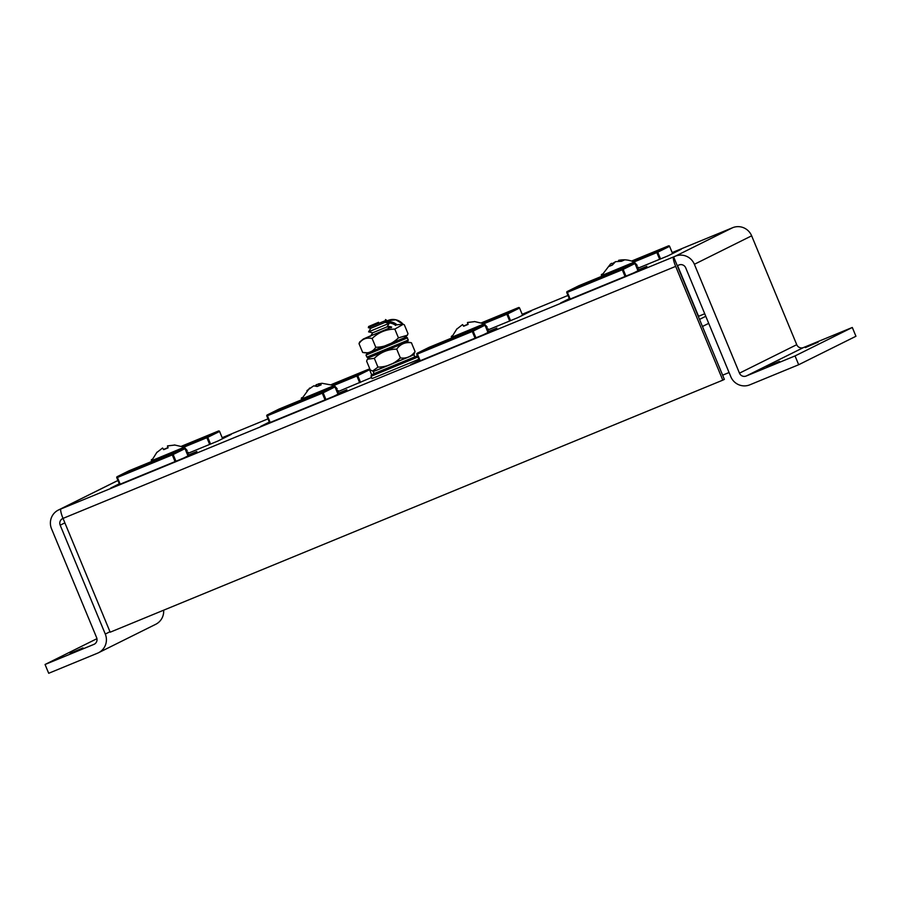 <?xml version="1.0" encoding="UTF-8"?>
<svg xmlns="http://www.w3.org/2000/svg" width="901" height="901" viewBox="0 0 901 901"><rect width="100%" height="100%" fill="white"/><g stroke="black" fill="none" stroke-linecap="round" stroke-linejoin="round"><path stroke-width="1.35" d="M474.41 321.533L484.265 323.797L451.615 337.323L451.345 338.168M463.384 326.094L467.687 324.315L467.495 322.468L474.489 321.657L467.608 322.502L468.115 324.405L463.801 326.185L462.573 324.585L457.1 328.865L462.495 324.63M484.265 323.797L487.171 327.052L485.988 327.637M487.171 327.052L486.506 328.876M467.878 324.473L467.495 322.468M467.968 324.45L467.608 322.502M387.227 326.545A8.368 8.222 63.6 0 1 391.687 327.119M174.411 444.948L184.266 447.211L151.616 460.738L151.357 461.594M163.408 449.509L167.721 447.729L167.507 445.882L174.49 445.083L167.609 445.916L168.093 447.831L163.791 449.622L162.574 448.011L157.101 452.291L162.507 448.045M184.266 447.211L187.171 450.466L186 451.052M187.171 450.466L186.518 452.302L188.208 452.313L186.8 453M167.879 447.898L167.507 445.882M167.969 447.876L167.609 445.916M698.309 316.454L677.552 265.581L698.579 316.319L704.728 313.739M699.525 319.393L705.776 316.285M702.453 326.477L708.715 323.358M591.169 280.74L575.334 287.847L586.731 283.477L623.638 267.608L591.169 280.74L591.495 281.517M632.795 261.47L660.399 249.532L631.747 261.099M633.257 261.29L632.941 260.513M588.792 282.632L588.556 282.047M417.918 357.01L371.043 376.314L372 378.6L418.864 359.296M291.181 404.166L275.346 411.261L286.743 406.903L323.65 391.034L291.181 404.166L291.496 404.943M332.807 384.896L360.411 372.958L331.748 384.524M333.269 384.704L332.942 383.927M288.793 406.047L288.557 405.461M406.959 341.884L411.43 342.763C405.281 341.93 400.382 344.047 396.71 349.115C388.004 349.239 380.537 352.314 374.32 358.328L367.36 359.229L366.639 361.188L370.277 369.984L372.654 371.021L377.97 367.124L374.32 358.328M377.97 367.124C386.675 367 394.142 363.936 400.359 357.911C406.497 358.756 411.397 356.638 415.068 351.559L414.347 353.53L411.464 355.794M415.068 351.559L411.43 342.763M400.359 357.911L396.71 349.115M376.258 370.401L410.946 356.041M818.254 342.098L805.359 347.606L818.254 342.098M779.421 361.402L766.526 366.898L779.421 361.402M83.005 647.909L70.109 653.416L83.005 647.909M188.534 453.113L217.873 441.04L231.275 434.383L222.333 438.055M338.539 391.406L371.539 377.508M488.533 329.687L517.872 317.625L531.263 310.958L522.332 314.64M638.527 267.98L667.866 255.907L681.257 249.25L672.326 252.933M569.308 298.659L560.625 302.973L633.482 273.003L646.884 266.347L637.728 270.109M419.303 360.377L410.631 364.68L483.488 334.71L496.879 328.054L487.723 331.816M269.309 422.085L260.637 426.398L333.494 396.417L346.885 389.761L337.729 393.534M119.315 483.792L110.643 488.105L183.489 458.136L196.891 451.469L187.735 455.242M60.986 508.941L675.345 256.188A14.731 14.484 63.6 0 1 694.378 264.286L739.473 373.16A5.215 5.124 -116.4 0 0 746.197 376.021L795.042 355.929L798.68 364.736L749.846 384.817A14.731 14.484 63.6 0 1 730.812 376.719L685.717 267.845A5.215 5.124 -116.4 0 0 678.994 264.984L677.27 265.694L673.633 256.886A9.427 1.734 67.6 0 0 675.671 266.381L62.924 518.435A5.215 5.124 -116.4 0 0 60.187 525.193L105.282 634.067A14.731 14.484 63.6 0 1 97.533 653.191L48.699 673.284L45.05 664.487L93.884 644.395A5.215 5.124 -116.4 0 0 96.632 637.638L51.526 528.763A14.731 14.484 63.6 0 1 59.286 509.639L60.998 508.93A9.427 1.734 -112.4 0 0 63.036 518.424L110.17 632.198L722.793 380.154L724.37 379.377L677.27 265.694M730.97 228.392A9.427 1.734 67.6 0 0 730.936 228.404L732.614 227.716A14.731 14.484 63.6 0 1 751.648 235.814L796.743 344.689A5.215 5.124 -116.4 0 0 803.467 347.561L852.301 327.468L855.95 336.264L798.68 364.736M58.362 510.056L115.632 481.584A14.731 14.484 63.6 0 1 116.556 481.168L117.986 480.582M852.301 327.468L795.042 355.929M163.644 610.191A14.731 14.484 63.6 0 1 155.715 624.303L98.446 652.774M96.936 638.685L45.05 664.487M729.078 372.53L722.625 375.188M730.936 228.404A9.427 1.734 67.6 0 0 730.914 228.415L672.18 252.584L730.936 228.404M722.793 380.154L675.671 266.381M368.272 352.865L362.664 352.437C368.272 353.676 372.654 351.964 375.785 347.29C384.592 347.099 392.149 343.957 398.456 337.864L407.376 335.217L407.984 333.607L404.346 324.81L403.243 324.292L394.807 329.079C386 329.27 378.454 332.401 372.147 338.494C366.538 337.256 362.157 338.967 359.015 343.653L359.634 342.042L363.407 338.967L390.392 327.637M370.863 335.724L363.407 338.967M398.456 337.864L394.807 329.079M375.785 347.29L372.147 338.494M362.664 352.437L359.015 343.653M369.061 352.606L403.603 338.292L407.376 335.217M322.029 383.297L334.271 385.504L301.621 399.03L301.351 399.886M322.029 383.285L318.346 383.882L321.15 384.828L317.197 386.495L313.717 385.831L306.903 390.64L312.016 386.957M315.17 385.932L316.364 384.637L318.391 384.209M334.26 385.504L337.165 388.759L335.994 389.345M337.165 388.759L336.512 390.595L338.202 390.606L336.805 391.293M316.859 386.383L316.364 384.637M318.582 385.797L318.346 383.882M441.175 342.459L425.34 349.554L436.737 345.184L473.644 329.315L441.175 342.459L441.501 343.225M482.801 323.189L510.405 311.239L481.742 322.817M483.263 322.997L482.936 322.22M438.798 344.34L438.55 343.754M141.175 465.873L125.352 472.969L136.738 468.61L173.645 452.741L141.175 465.873L141.502 466.65M182.802 446.603L210.406 434.665L181.754 446.232M183.263 446.412L182.948 445.646M138.799 467.765L138.563 467.18M378.544 322.288L368.622 326.522L378.544 322.288M385.47 319.551L386.495 320.193L368.351 327.705L370.818 328.268L368.577 331.85L389.266 323.29L385.155 322.333L370.818 328.268M389.266 323.29L387.025 326.86L372.687 332.796L370.48 336.343M412.613 355.163L414.066 354.667L414.64 357.044L392.78 366.347L374.14 373.757L373.239 371.584L374.602 370.897M414.066 354.667L373.239 371.584M618.638 261.234L618.897 260.276C624.202 259.285 629.326 259.893 634.259 262.09L601.609 275.605L601.35 276.461M611.959 263.847L615.282 261.853M618.548 260.355L624.01 260.175L621.442 261.29L615.552 261.65L612.308 265.097L608.839 266.482L610.619 263.869L601.609 275.605M634.259 262.09L637.165 265.333L635.993 265.919M637.165 265.333L636.511 267.169M612.612 264.657L611.497 263.283M395.742 325.498A11.904 11.702 -116.4 0 0 387.813 322.952M385.301 322.096A13.087 12.862 63.6 0 1 397.195 324.934M403.062 324.236A13.087 12.862 -116.4 0 0 387.374 320.779L395.798 319.754L403.096 324.247M408.344 339.947L407.466 341.637L377.665 354.183C363.587 359.476 369.725 358.012 366.865 357.134L408.018 340.139L407.489 337.875L366.009 355.062L367.394 353.124L405.135 337.492M407.398 341.67L368.723 357.584M625.046 276.472L622.264 269.771L567.416 292.341L570.187 299.042M637.976 270.762L634.98 263.52L623.154 269.399L625.936 276.111M569.578 299.29L566.785 292.588L567.236 291.507L622.095 268.937L633.91 263.058L579.061 285.628L567.236 291.507A0.822 0.811 63.6 0 0 567.179 291.53A0.822 0.822 0 0 0 566.785 292.588A0.822 0.811 63.6 0 1 567.179 291.53L579.005 285.651A0.822 0.811 63.6 0 1 579.061 285.628L579.061 285.628A0.822 0.822 0 0 0 579.005 285.651A0.822 0.811 63.6 0 0 578.96 285.685M632.919 261.527L656.683 251.739L668.508 245.872A0.822 0.822 0 0 1 669.589 246.311L672.585 253.564L669.578 246.322L657.753 252.201L660.534 258.925M601.902 274.861L601.823 274.309A0.822 0.811 -116.4 0 0 601.778 274.332A0.822 0.822 0 0 0 601.384 275.391L601.755 275.244M668.508 245.872L631.59 261.053L668.508 245.872A0.822 0.811 -116.4 0 1 669.578 246.322M659.645 259.297L656.863 252.573L634.011 261.977M602.228 274.107L601.778 274.332A0.822 0.811 -116.4 0 0 601.395 275.379M656.683 251.739L656.863 252.573L657.753 252.201A0.822 0.811 -116.4 0 0 656.683 251.739M622.264 269.771L623.154 269.399A0.822 0.811 63.6 0 0 622.095 268.937L622.264 269.771M633.91 263.058A0.822 0.811 63.6 0 1 634.98 263.52L634.991 263.509A0.822 0.822 0 0 0 633.91 263.058L579.061 285.628M371.043 376.314L371.381 374.951L374.084 373.622L417.411 355.805M636.511 267.192L638.201 267.18L636.793 267.867M637.367 269.23L638.561 268.048L637.153 268.735M187.374 454.363L188.568 453.18L187.16 453.867M325.047 399.898L322.276 393.196L267.417 415.755L270.199 422.468M278.961 409.099A0.822 0.811 63.6 0 1 279.062 409.054L333.922 386.484L279.062 409.054L267.237 414.933L322.096 392.363L333.922 386.484A0.822 0.811 63.6 0 1 334.981 386.934L337.999 394.176L334.981 386.934L323.166 392.813L325.937 399.526M266.797 416.003L269.568 422.715L266.797 416.003L267.237 414.933A0.822 0.811 63.6 0 0 267.192 414.956A0.822 0.822 0 0 0 266.797 416.003A0.822 0.811 63.6 0 1 267.192 414.956L279.006 409.077A0.822 0.822 0 0 1 279.062 409.054L279.062 409.054M332.92 384.941L356.695 375.165L368.509 369.286A0.822 0.811 -116.4 0 1 369.579 369.737L371.674 374.76L369.579 369.737L357.753 375.616L360.546 382.351M301.385 398.805A0.822 0.822 0 0 1 301.779 397.758L301.835 397.735A0.822 0.811 -116.4 0 0 301.396 398.805L301.756 398.67M301.914 398.287L302.218 397.578M368.509 369.286L331.602 384.468L368.509 369.286A0.822 0.822 0 0 1 369.59 369.737M359.657 382.711L356.875 375.999L334.023 385.391M356.695 375.165L356.875 375.999L357.753 375.616A0.822 0.811 -116.4 0 0 356.695 375.165M322.276 393.196L323.166 392.813A0.822 0.811 63.6 0 0 322.096 392.363L322.276 393.196M334.981 386.934L334.981 386.934A0.822 0.822 0 0 0 333.922 386.484M732.614 227.716L675.345 256.188M567.979 295.449L522.186 314.291L567.968 295.449M267.98 418.875L222.187 437.706L267.98 418.875M116.556 481.168L59.286 509.639M751.648 235.814L694.378 264.286M796.743 344.689L739.473 373.16M803.467 347.561L746.197 376.021M64.883 522.862L60.187 525.193M109.978 631.736L105.282 634.067M94.526 644.08L93.884 644.395M475.052 338.179L472.27 331.478L417.411 354.048L420.193 360.749M428.955 347.392A0.822 0.811 63.6 0 1 429.056 347.347L483.916 324.777L429.056 347.347L417.242 353.215L472.09 330.656L483.916 324.777A0.822 0.811 63.6 0 1 484.986 325.227L487.993 332.469L484.986 325.227L473.16 331.106L475.942 337.819M429.056 347.347L429.056 347.347A0.822 0.822 0 0 0 429.011 347.369L417.186 353.237A0.822 0.822 0 0 0 416.791 354.296L417.242 353.215A0.822 0.811 63.6 0 0 416.803 354.284L419.573 361.008L416.803 354.296M482.925 323.234L506.689 313.458L518.514 307.579A0.822 0.811 -116.4 0 1 519.573 308.029L522.591 315.271L519.573 308.029L507.747 313.908L510.54 320.632M451.39 337.098A0.822 0.822 0 0 1 451.784 336.05L451.829 336.017A0.822 0.811 -116.4 0 0 451.401 337.098L451.75 336.951M451.908 336.58L452.212 335.87M518.514 307.579L481.596 322.761L518.514 307.579A0.822 0.822 0 0 1 519.584 308.018M509.651 321.004L506.869 314.28L484.017 323.684M506.689 313.458L506.869 314.28L507.747 313.908A0.822 0.811 -116.4 0 0 506.689 313.458M472.27 331.478L473.16 331.106A0.822 0.811 63.6 0 0 472.09 330.656L472.27 331.478M483.916 324.777A0.822 0.822 0 0 1 484.997 325.216L484.986 325.227M175.053 461.605L172.282 454.904L117.423 477.474L120.193 484.175M187.994 455.895L184.987 448.653L173.161 454.521L175.943 461.233M119.585 484.423L116.792 477.721L117.243 476.64L172.102 454.07L183.917 448.191L129.068 470.761L117.243 476.64A0.822 0.811 63.6 0 0 117.186 476.663A0.822 0.822 0 0 0 116.792 477.721A0.822 0.811 63.6 0 1 117.186 476.663L129.012 470.784A0.822 0.811 63.6 0 1 129.068 470.761L129.068 470.761A0.822 0.822 0 0 0 129.012 470.784A0.822 0.811 63.6 0 0 128.967 470.818M182.926 446.648L206.689 436.872L218.515 430.993A0.822 0.822 0 0 1 219.596 431.444L222.592 438.697L219.585 431.455L207.759 437.323L210.541 444.058M151.402 460.512A0.822 0.811 -116.4 0 1 151.785 459.465L151.841 459.442A0.822 0.811 -116.4 0 0 151.785 459.465A0.822 0.822 0 0 0 151.391 460.524L151.762 460.377M151.909 459.994L152.224 459.285M218.515 430.993L181.608 446.186L218.515 430.993A0.822 0.811 -116.4 0 1 219.585 431.455M209.651 444.418L206.87 437.706L184.018 447.11M206.689 436.872L206.87 437.706L207.759 437.323A0.822 0.811 -116.4 0 0 206.689 436.872M172.282 454.904L173.161 454.521A0.822 0.811 63.6 0 0 172.102 454.07L172.282 454.904M183.917 448.191A0.822 0.811 63.6 0 1 184.987 448.653L184.987 448.653A0.822 0.822 0 0 0 183.928 448.191L129.068 470.761M486.517 328.899L488.207 328.888L486.799 329.575M487.362 330.949L488.567 329.766L487.159 330.453M337.368 392.656L338.562 391.473L337.165 392.16M456.976 328.764L451.615 337.323M387.374 320.779L385.56 321.691M366.009 355.062L366.865 357.134M407.489 337.875C406.374 336.963 405.495 336.873 404.853 337.593M156.977 452.178L151.616 460.738M566.785 292.588L569.567 299.301M634.991 263.509L637.998 270.762M638.201 267.18L638.561 268.048M188.208 452.313L188.568 453.18M376.404 370.345L372.654 371.021M370.086 357.033L367.36 359.229M397.949 324.653L403.231 324.292M309.629 388.038L301.621 399.03M116.792 477.721L119.574 484.434M184.998 448.642L188.005 455.895M488.207 328.888L488.567 329.766M385.155 322.333L386.495 320.193M387.025 326.86L391.09 327.795M372.687 332.807L368.577 331.85M368.622 326.522L368.351 327.705M338.202 390.606L338.562 391.473"/></g></svg>
